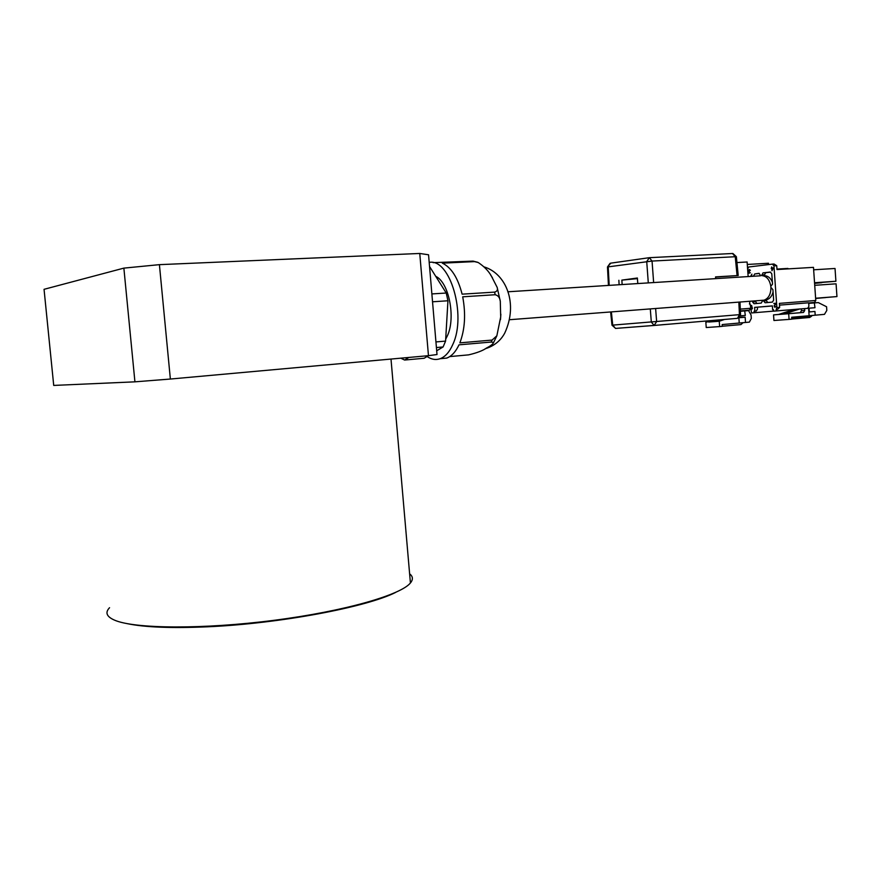 <?xml version="1.0" encoding="UTF-8"?>
<svg xmlns="http://www.w3.org/2000/svg" width="881" height="881" viewBox="0 0 881 881"><rect width="100%" height="100%" fill="white"/><g stroke="black" fill="none" stroke-linecap="round" stroke-linejoin="round"><path stroke-width="1.32" d="M773.078 291.963C771.965 296.148 769.862 298.725 766.778 299.705L766.371 300.751L763.607 300.972L764.058 300.179C768.441 298.527 770.732 294.452 770.93 287.977L770.809 286.281C769.609 279.629 766.613 276.072 761.801 275.61L762.957 272.879L770.28 272.042L771.789 273.804L772.527 284.178L770.809 286.281M427.076 356.497C431.448 359.503 435.82 360.23 440.203 358.688C445.29 356.75 449.497 351.993 452.823 344.427C466.831 315.2 449.938 258.001 429.19 262.417M492.094 340.077L459.871 342.852C464.97 329.384 465.917 314.032 462.701 296.809L495.188 294.728C498.128 295.432 499.835 297.624 500.298 301.302L500.694 316.984L496.851 335.793L492.094 340.077L491.202 342.048L493.624 342.489C493.019 344.075 490.717 345.881 486.708 347.918C482.975 350.605 476.94 352.918 468.593 354.867L449.706 356.596M494.604 292.118L462.118 294.166C457.845 277.691 451.248 267.35 442.328 263.155L474.518 261.613L478.284 262.549C484.319 266.591 488.735 271.183 491.521 276.337L497.148 287.349C497.974 289.805 497.126 291.391 494.604 292.118L495.188 294.728M477.645 262.263L473.086 261.117L433.111 262.648M436.414 347.543L443.099 346.96L445.577 341.112L435.941 341.927M445.687 339.185L447.449 335.661C455.884 317.479 448.87 282.228 435.754 276.359M127.415 623.693C145.134 627.327 171.762 628.362 207.299 626.809C280.037 623.627 367.102 606.976 395.701 592.384M410.161 580.028L410.017 578.399M409.94 577.495L410.083 579.125M109.552 607.703C104.938 612.482 106.535 616.601 114.332 620.059C134.088 628.935 203.346 629.486 274.211 620.29C345.132 611.15 400.998 594.851 410.414 582.969C413.277 579.5 413.013 576.449 409.621 573.817M668.106 324.274L737.518 318.338L654.143 325.463L651.312 322.017L650.288 308.912M747.606 268.936L747.11 261.998L736.945 262.56M715.559 277.075L738.212 275.522L715.548 276.909L715.691 278.638M740.392 310.916L749.467 310.156L750.436 308.372M637.426 278.627L621.854 280.114L622.151 284.552M745.315 315.442L740.392 315.839L745.315 315.442L744.698 310.927L740.403 311.279M744.698 310.927L748.553 310.608L751.053 314.969L751.306 318.448L749.379 322.127L745.524 322.457L745.15 317.215L739.566 317.226M745.15 317.215L739.6 317.689M722.299 326.245L740.987 324.582L743.024 322.699M745.524 322.457L722.178 324.571L722.299 326.344L719.645 326.587L719.259 321.246L708.687 322.039L716.671 321.356M710.593 320.64L705.846 322.259L706.232 327.534L719.645 326.587M705.846 322.259L713.544 320.387M739.247 323.063L738.873 317.81M768.562 264.575L768.474 263.254L747.286 264.454M721.495 319.704L716.352 321.466M724.501 319.451L719.259 321.246M737.078 275.566L735.239 256.723L652.05 261.062L608.209 266.866L609.189 285.367M649.638 257.67L732.496 253.508L735.239 256.723L736.384 256.723M610.093 263.298L607.472 266.976L610.797 263.144L648.956 257.737M622.746 279.982L637.392 278.176M621.854 280.114L637.381 278.011L637.789 283.561M618.869 280.29L619.112 284.75M610.632 311.962L611.987 325.177L739.434 314.66L738.84 302.117M740.558 314.583L739.434 314.66L737.518 318.338L740.558 314.594L739.974 302.029M661.774 324.759L668.073 324.274M123.869 268.121L44.05 289.32L53.719 385.426L134.925 381.836L123.869 268.121L159.406 264.652L170.363 379.039L134.925 381.836M419.763 253.464L428.551 254.785L437.009 354.536L428.463 355.671L419.763 253.464L159.406 264.652M428.463 355.671L170.363 379.039M440.159 358.71L446.744 358.082C451.612 356.243 455.708 351.827 459.001 344.834L491.202 342.048M429.543 266.48L446.238 293.032L431.866 293.924M432.538 301.787L447.944 300.773L445.577 341.112M428.474 355.66L424.124 358.259L404.61 360.043L408.894 357.444M443.099 346.96L436.69 350.781M447.944 300.773L446.238 293.032M400.778 358.171L404.61 360.043M809.121 303.35L818.284 302.59L826.565 306.753L826.818 310.431L824.473 314.352L809.121 315.739L808.56 307.766M814.98 307.711L808.593 308.229L814.98 307.711L814.341 302.91M814.573 283.032L835.904 281.259L835.034 268.474L813.659 269.795M821.852 282.537L814.584 283.186M814.595 283.396L821.764 282.68M815.641 298.461L825.53 297.569M815.63 298.34L836.95 296.578L836.08 283.814L814.727 285.323M799.563 309.022L783.771 314.099L800.377 312.678M809.342 311.786L809.088 308.207M794.078 309.473L778.364 314.517L773.54 314.891L773.936 320.497L789.079 319.396L788.682 313.713L778.364 314.517M809.848 317.435L791.788 319.043L809.76 317.457L812.392 315.431M814.936 311.445L809.606 311.918L814.936 311.445L815.2 315.156M835.904 281.259L814.551 282.735M815.63 298.362L825.53 297.591M815.619 298.241L836.95 296.578M772.152 268.518L772.263 270.071L773.122 268.397L771.238 268.617L771.69 266.921L772.119 268.022L773.485 267.857L772.119 268.022M809.606 311.918L808.725 310.123M809.121 315.739L791.656 317.259L791.788 319.153L789.079 319.396M804.595 308.592L804.727 310.464L803.516 312.447L788.682 313.713M801.303 308.868L801.435 310.718L800.234 312.711L803.516 312.447M789.398 309.859L789.475 310.949M778.529 314.462L773.54 314.891M808.736 303.912L810.091 302.866L808.67 302.976L814.518 302.48L810.091 302.866M773.122 268.397L771.965 270.764L771.811 268.551M772.56 264.102L774.025 264.014L776.723 265.71L773.936 265.875L776.888 307.59L779.663 307.37L779.388 303.372L815.773 300.487L814.518 302.48M779.663 307.37L777.582 309.308L776.194 309.418L776.888 307.59M776.194 309.418L776.293 310.949L807.69 308.339L808.901 306.346L808.659 302.789L779.509 305.134M754.61 307.392L757.374 307.172L757.506 309.055L756.261 311.048L754.885 311.169L754.61 307.392L772.362 305.883L772.626 309.705L773.452 309.638L773.562 311.169L776.293 310.949M815.773 300.487L813.482 267.35L776.998 269.553L776.723 265.71M787.922 268.43L776.954 269.079L787.218 268.936M749.61 269.564L748.421 270.896L749.103 269.597L750.37 270.346L748.916 270.104M748.971 271.282L749.114 271.833M750.381 272.758L748.916 273.176M774.234 303.416L775.875 303.262L774.267 303.813M775.875 303.262L774.487 305.795M774.564 305.597L775.864 303.681L774.366 306.192L775.28 307.161M775.996 306.533L774.597 307.15L774.146 305.63M755.27 300.85L756.768 303.482M766.371 300.751L767.836 302.513M759.202 273.451L754.676 273.969L753.497 276.249M772.373 282.085C770.567 277.967 767.968 275.841 764.587 275.709L764.521 274.762L761.757 274.938M770.401 272.174L765.732 272.703L764.521 274.762M771.415 287.922L772.912 289.706L773.65 300.069L772.417 302.106L765.093 302.756L763.607 300.972M766.305 299.815L764.796 299.936M773.936 265.875L772.428 264.113L748.674 266.998L747.606 269.013L748.156 276.579M757.374 307.183L772.362 305.971M773.551 311.125L754.202 312.733L754.092 311.224L754.885 311.169M754.202 312.733L751.559 312.953L750.127 304L749.467 304.055L749.929 301.269M752.451 308.526L751.834 309.143L751.559 305.388L752.451 308.526M749.324 271.535L748.619 271.436M749.555 271.337L748.707 271.833M748.872 272.537L749.456 272.956M775.445 303.714L773.826 303.449M754.676 273.969L759.092 273.319L760.622 275.742M753.486 276.006L750.722 276.182L751.911 274.145M755.325 301.754L752.572 301.963L752.506 301.071M761.702 300.366L762.428 301.071L761.217 303.097L754.026 303.725L752.572 301.963M762.373 300.399L763.552 300.223M765.732 272.703L762.957 272.879M763.353 275.786L764.587 275.709M474.518 261.613L473.086 261.117M500.485 319.638L500.86 314.209M492.424 277.713L490.673 275.07M740.304 309.11L750.436 308.295M749.467 310.156L740.392 310.894L749.313 310.178M648.295 282.9L646.72 261.547L649.363 257.681L652.05 261.062L653.636 282.559M611.37 311.896L612.724 325.089L615.5 328.415L654.143 325.463L656.642 321.576L655.618 308.504M615.588 328.404L611.987 325.177M661.036 324.88L615.852 328.404M486.235 348.182L487.226 347.632M791.733 318.305L811.17 316.598M801.435 310.718L804.727 310.464M750.127 304.011L749.467 304.055M507.819 291.787L760.336 275.808M484.11 266.899C506.19 273.628 518.491 303.714 504.703 333.161C502.456 337.368 497.082 345.198 485.189 348.766M410.414 582.969L390.999 359.063M738.212 275.522L736.373 256.69L732.893 253.497M608.452 285.422L607.472 267.009M497.148 287.349L500.298 301.302M493.624 342.489L496.851 335.793M446.744 358.082L440.203 358.688M808.67 302.932L814.705 302.447M766.778 299.705L765.005 299.848M509.537 319.715L764.058 300.179"/></g></svg>
